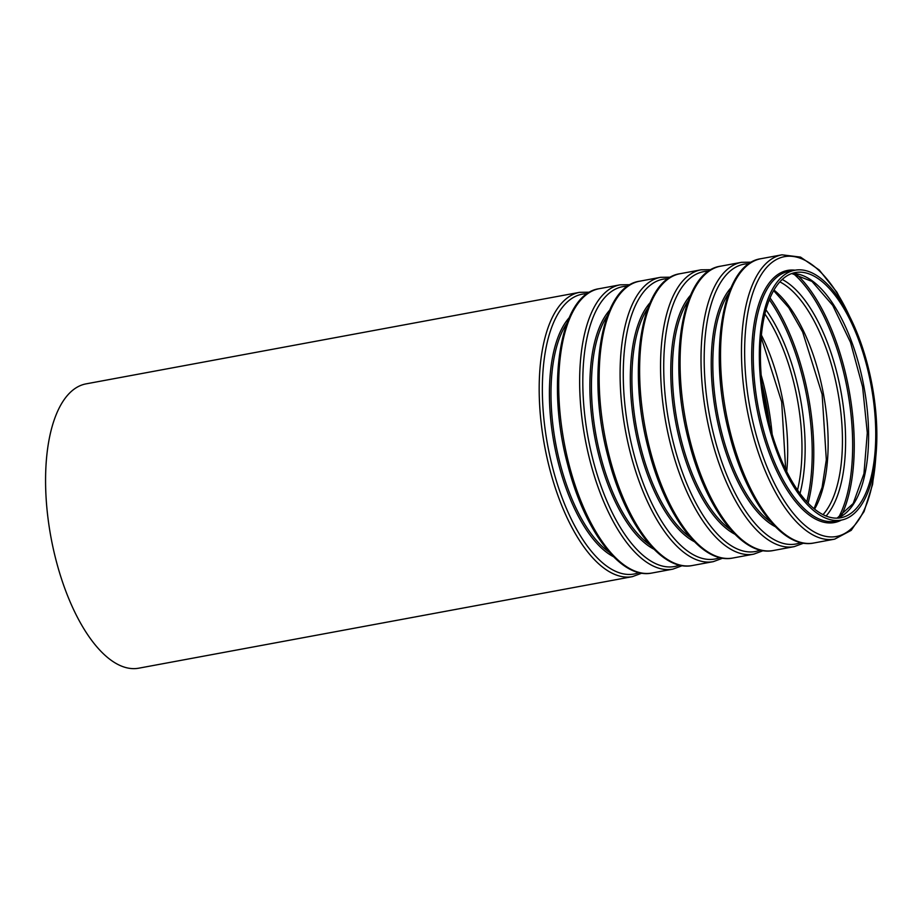 <?xml version="1.0" encoding="UTF-8"?>
<svg xmlns="http://www.w3.org/2000/svg" width="923" height="923" viewBox="0 0 923 923"><rect width="100%" height="100%" fill="white"/><g stroke="black" fill="none" stroke-linecap="round" stroke-linejoin="round"><path stroke-width="1.38" d="M769.39 424.418A124.686 53.892 -100.5 0 1 795.349 272.562A124.686 53.892 -100.5 0 1 871.081 385.341A124.686 53.892 -100.5 0 1 840.818 517.757A124.686 53.892 -100.5 0 1 769.39 424.418M768.467 424.972A127.074 54.93 -100.5 0 1 794.911 270.22A127.074 54.93 -100.5 0 1 872.097 385.145A127.074 54.93 -100.5 0 1 841.257 520.111A127.074 54.93 -100.5 0 1 768.467 424.972M641.843 573.148L632.405 576.644L138.796 668.183A144.588 62.499 -100.5 0 1 55.968 559.949A144.588 62.499 -100.5 0 1 86.07 383.864L579.667 292.326L589.751 292.199M791.83 273.508A124.686 53.892 -100.5 0 1 863.928 386.656A124.686 53.892 -100.5 0 1 837.196 518.149M796.157 273.877A142.2 61.46 -100.5 0 1 848.929 389.448A142.2 61.46 -100.5 0 1 841.107 516.245M793.33 273.566A141.057 60.976 -100.5 0 1 847.383 389.725A141.057 60.976 -100.5 0 1 838.569 517.561M782.219 279.461A126.97 54.884 -100.5 0 1 840.853 390.937A126.97 54.884 -100.5 0 1 826.085 516.026M779.843 281.861A124.686 53.892 -100.5 0 1 837.772 391.514A124.686 53.892 -100.5 0 1 823.016 514.642M773.97 290.041A124.686 53.892 -100.5 0 1 823.478 394.167A124.686 53.892 -100.5 0 1 814.594 509.115M770.059 297.933A142.2 61.46 -100.5 0 1 808.11 503.15M769.321 299.721A141.057 60.976 -100.5 0 1 806.794 501.743M765.952 309.828A126.97 54.884 -100.5 0 1 800.01 493.517M764.879 313.97A124.686 53.892 -100.5 0 1 797.53 490.032M761.406 335.107A124.686 53.892 -100.5 0 1 786.708 471.549M761.175 375.188A142.2 61.46 -100.5 0 1 772.124 434.214M762.063 384.545A141.057 60.976 -100.5 0 1 769.586 425.157M632.405 576.644A144.588 62.499 -100.5 0 1 549.577 468.411A144.588 62.499 -100.5 0 1 579.667 292.326M639.028 572.595A142.304 61.506 -100.5 0 1 552.589 467.476A142.304 61.506 -100.5 0 1 587.316 293.733M613.46 556.696A128.216 55.426 -100.5 0 1 558.623 464.073A128.216 55.426 -100.5 0 1 569.156 317.743M609.353 552.289A127.074 54.93 -100.5 0 1 560.134 463.611A127.074 54.93 -100.5 0 1 566.884 323.327M569.099 464.788A144.588 62.499 -100.5 0 1 599.2 288.703C560.123 293.906 545.805 383.645 567.714 464.823C584.34 530.69 620.821 579.656 651.926 573.033A144.588 62.499 -100.5 0 1 569.099 464.788M651.926 573.033L672.855 569.145A144.588 62.499 -100.5 0 1 590.039 460.9A144.588 62.499 -100.5 0 1 620.129 284.826L630.201 284.699M679.49 565.095A142.304 61.506 -100.5 0 1 593.039 459.977A142.304 61.506 -100.5 0 1 627.767 286.234M653.922 549.197A128.216 55.426 -100.5 0 1 599.085 456.573A128.216 55.426 -100.5 0 1 609.607 310.232M649.804 544.789A127.074 54.93 -100.5 0 1 600.585 456.112A127.074 54.93 -100.5 0 1 607.346 315.828M609.561 457.289A144.588 62.499 -100.5 0 1 639.651 281.203C600.585 286.407 586.255 376.146 608.176 457.323C624.79 523.191 661.283 572.156 692.377 565.522A144.588 62.499 -100.5 0 1 609.561 457.289M692.377 565.522L713.317 561.646A144.588 62.499 -100.5 0 1 630.49 453.401A144.588 62.499 -100.5 0 1 660.591 277.315L670.663 277.2M719.94 557.596A142.304 61.506 -100.5 0 1 633.501 452.478A142.304 61.506 -100.5 0 1 668.229 278.723M694.384 541.697A128.216 55.426 -100.5 0 1 639.547 449.063A128.216 55.426 -100.5 0 1 650.069 302.732M690.266 537.29A127.074 54.93 -100.5 0 1 641.047 448.601A127.074 54.93 -100.5 0 1 647.808 308.317M650.011 449.778A144.588 62.499 -100.5 0 1 680.113 273.704C641.035 278.908 626.717 368.646 648.638 449.824C665.252 515.68 701.734 564.657 732.839 558.023A144.588 62.499 -100.5 0 1 650.011 449.778M732.839 558.023L753.768 554.146A144.588 62.499 -100.5 0 1 670.952 445.901A144.588 62.499 -100.5 0 1 701.042 269.816L711.114 269.689M760.402 550.085A142.304 61.506 -100.5 0 1 673.952 444.967A142.304 61.506 -100.5 0 1 708.691 271.224M734.835 534.186A128.216 55.426 -100.5 0 1 679.997 441.563A128.216 55.426 -100.5 0 1 690.519 295.233M730.728 529.79A127.074 54.93 -100.5 0 1 681.509 441.102A127.074 54.93 -100.5 0 1 688.258 300.817M690.473 442.279A144.588 62.499 -100.5 0 1 720.563 266.193C681.497 271.397 667.179 361.147 689.089 442.313C705.703 508.181 742.196 557.157 773.289 550.523A144.588 62.499 -100.5 0 1 690.473 442.279M773.289 550.523L794.23 546.635A144.588 62.499 -100.5 0 1 711.402 438.39A144.588 62.499 -100.5 0 1 741.504 262.317L751.576 262.19M800.864 542.586A142.304 61.506 -100.5 0 1 714.414 437.467A142.304 61.506 -100.5 0 1 749.141 263.724M775.297 526.687A128.216 55.426 -100.5 0 1 720.459 434.064A128.216 55.426 -100.5 0 1 730.981 287.734M771.178 522.28A127.074 54.93 -100.5 0 1 721.959 433.602A127.074 54.93 -100.5 0 1 728.72 293.318M730.924 434.779A144.588 62.499 -100.5 0 1 761.025 258.694C721.959 263.897 707.629 353.636 729.551 434.814C746.165 500.681 782.658 549.646 813.751 543.012A144.588 62.499 -100.5 0 1 730.924 434.779M813.751 543.012L834.692 539.136A144.588 62.499 -100.5 0 1 751.864 430.891A144.588 62.499 -100.5 0 1 781.966 254.817L800.541 257.102L819.255 270.001L836.942 292.279L852.483 322.312M875.765 457.266A142.304 61.506 -100.5 0 1 824.92 536.194A142.304 61.506 -100.5 0 1 754.876 429.968A142.304 61.506 -100.5 0 1 765.629 268.628A142.304 61.506 -100.5 0 1 849.656 316.508M841.418 520.076A128.216 55.426 -100.5 0 1 760.921 426.564A128.216 55.426 -100.5 0 1 795.072 270.185M841.257 520.111L835.211 521.23A127.074 54.93 -100.5 0 1 762.421 426.091A127.074 54.93 -100.5 0 1 788.877 271.339L794.911 270.22M791.749 273.531L811.986 281.423L832.754 305.432L850.51 342.364L862.601 386.91L867.297 432.829L863.951 473.661L853.175 503.531L837.115 518.149M773.636 290.618L788.784 307.671L802.629 331.945L822.139 394.409L826.316 459.723L822.105 487.344L814.074 508.688M761.187 337.403L781.689 401.92L785.681 469.484M599.2 288.703L620.129 284.826M682.305 565.649L672.855 569.145M639.651 281.203L660.591 277.315M722.767 558.15L713.317 561.646M680.113 273.704L701.042 269.816M763.217 550.65L753.768 554.146M720.563 266.193L741.504 262.317M803.679 543.139L794.23 546.635M761.025 258.694L781.966 254.817M876.319 450.839L872.581 484.437L864.055 511.584L851.214 530.333L834.692 539.136"/></g></svg>
